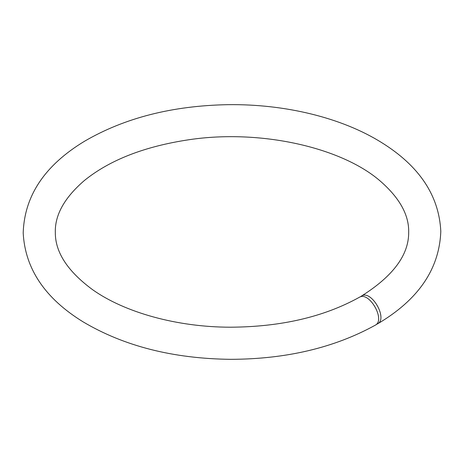 <?xml version="1.0" encoding="UTF-8"?>
<svg xmlns="http://www.w3.org/2000/svg" width="464" height="464" viewBox="0 0 464 464"><rect width="100%" height="100%" fill="white"/><g stroke="black" fill="none" stroke-linecap="round" stroke-linejoin="round"><path stroke-width="0.7" d="M360.331 296.902L361.352 296.131C371.165 289.2 388.304 318.722 377.481 323.907L376.234 324.446M377.481 323.907C418.313 299.883 439.42 269.016 440.8 231.304C439.043 195.559 419.294 165.967 381.553 142.529C341.765 117.67 284.902 103.895 227.923 104.673C172.475 105.688 124.741 117.839 84.726 141.131C44.846 165.172 24.337 195.82 23.2 233.09C25.149 268.871 45.095 298.451 83.039 321.819C123.992 346.156 173.136 358.655 230.463 359.327C285.911 359.194 334.138 347.838 375.15 325.258C386.036 320.212 369.066 290.638 359.153 297.401C323.698 316.987 280.79 326.923 230.428 327.201C177.225 327.178 124.706 312.516 92.556 289.664C67.622 271.266 55.21 252.236 55.32 232.563C54.798 215.012 64.473 197.67 84.332 180.554C109.719 159.976 144.646 146.363 189.109 139.71C260.026 129.073 340.762 147.198 379.662 180.554C399.475 197.629 409.149 214.925 408.68 232.435C408.813 254.985 393.037 276.213 361.352 296.131"/></g></svg>
